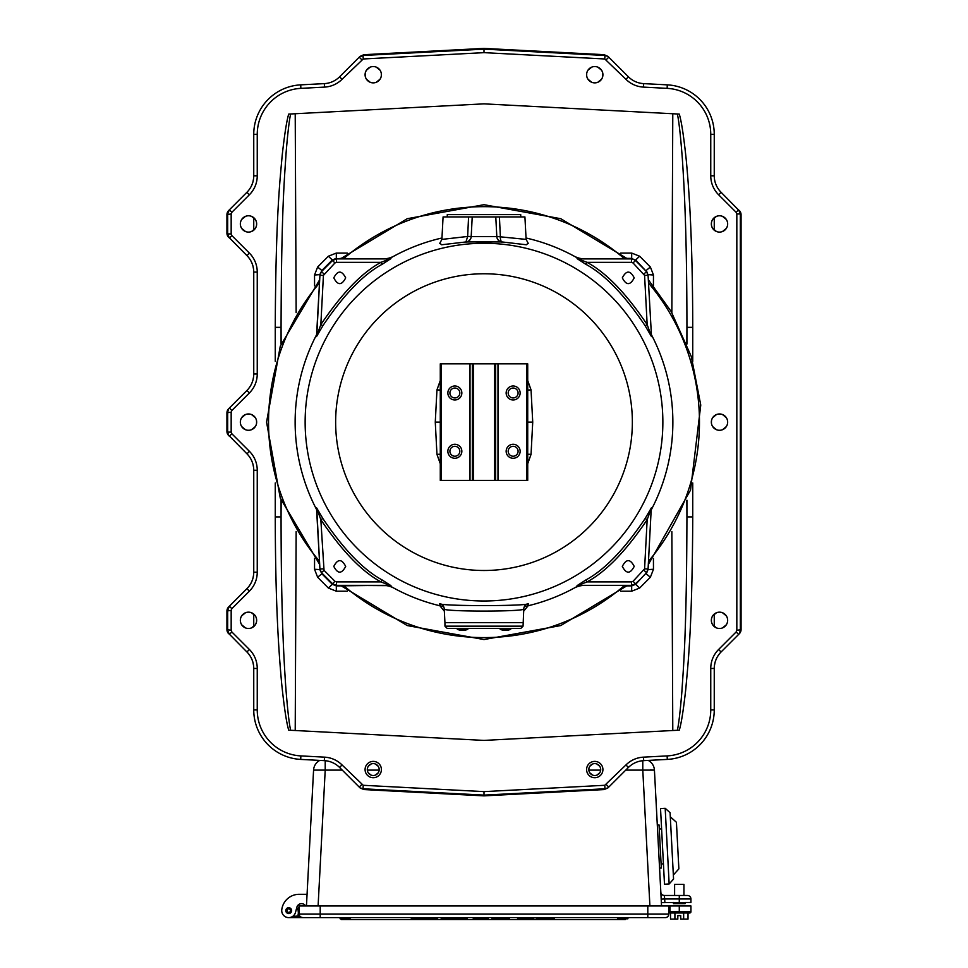 <?xml version="1.0" encoding="UTF-8"?>
<svg xmlns="http://www.w3.org/2000/svg" width="968" height="968" viewBox="0 0 968 968"><rect width="100%" height="100%" fill="white"/><g stroke="black" fill="none" stroke-linecap="round" stroke-linejoin="round"><path stroke-width="1.45" d="M253.749 230.19L253.749 217.691L253.749 230.19M253.749 614.075L253.749 626.574L253.749 614.075M714.251 230.19L714.251 217.691L714.251 230.19M714.251 614.075L714.251 626.574L714.251 614.075M727.573 225.157L727.573 222.713M727.525 222.446L727.125 221.031M727.089 220.934L726.363 219.518M726.327 219.47L722.503 216.348M721.753 216.094L720.991 215.912M718.014 215.912L717.252 216.094M716.501 216.348L712.666 219.47M712.642 219.518L711.916 220.934M711.879 221.031L711.48 222.446M711.432 222.713L711.432 225.157M711.48 225.423L711.879 226.839M711.916 226.936L712.642 228.351M712.666 228.4L716.501 231.521M717.252 231.788L718.014 231.957M720.991 231.957L721.753 231.788M722.503 231.521L726.327 228.4M726.363 228.351L727.089 226.936M727.125 226.839L727.525 225.423M727.573 621.541L727.573 619.109M727.525 618.842L727.125 617.427M727.089 617.318L726.363 615.902M726.327 615.866L722.503 612.744M721.753 612.478L720.991 612.296M718.014 612.296L717.252 612.478M716.501 612.744L712.666 615.866M712.642 615.902L711.916 617.318M711.879 617.427L711.48 618.842M711.432 619.109L711.432 621.541M711.48 621.807L711.879 623.235M711.916 623.332L712.642 624.747M712.666 624.796L716.501 627.917M717.252 628.171L718.014 628.353M720.991 628.353L721.753 628.171M722.503 627.917L726.327 624.796M726.363 624.747L727.089 623.332M727.125 623.235L727.525 621.807M727.573 423.355L727.573 420.911M727.525 420.644L727.125 419.229M727.089 419.132L726.363 417.716M726.327 417.668L722.503 414.546M721.753 414.28L720.991 414.11M720.24 414.001L718.764 414.001M718.014 414.11L717.252 414.28M716.501 414.546L712.666 417.668M712.642 417.716L711.916 419.132M711.879 419.229L711.48 420.644M711.432 420.911L711.432 423.355M711.48 423.621L711.879 425.037M711.916 425.134L712.642 426.549M712.666 426.598L716.501 429.719M717.252 429.974L718.014 430.155M718.764 430.264L720.24 430.264M720.991 430.155L721.753 429.974M722.503 429.719L726.327 426.598M726.363 426.549L727.089 425.134M727.125 425.037L727.525 423.621M602.822 75.927L602.822 73.483M602.786 73.217L602.386 71.801M602.338 71.705L601.612 70.289M601.588 70.24L597.764 67.119M597.002 66.865L596.24 66.683M593.275 66.683L592.513 66.865M591.75 67.119L587.927 70.24M587.891 70.289L587.165 71.705M587.128 71.801L586.729 73.217M586.681 73.483L586.681 75.927M586.729 76.194L587.128 77.609M587.165 77.706L587.891 79.122M587.927 79.17L591.75 82.292M592.513 82.558L593.275 82.728M596.24 82.728L597.002 82.558M597.764 82.292L601.588 79.17M601.612 79.122L602.338 77.706M602.386 77.609L602.786 76.194M600.632 770.443L600.632 768.665M600.608 768.471L600.317 767.442M600.281 767.37L599.761 766.341M599.736 766.305L596.941 764.03M592.561 764.03L589.778 766.305M589.754 766.341L589.222 767.37M589.197 767.442L588.907 768.471M588.871 768.665L588.871 770.443M588.907 770.637L589.197 771.665M589.222 771.738L589.754 772.779M589.778 772.803L592.561 775.078M596.941 775.078L599.736 772.803M599.761 772.779L600.281 771.738M600.317 771.665L600.608 770.637M256.568 225.157L256.568 222.713M256.52 222.446L256.121 221.031M256.084 220.934L255.358 219.518M255.334 219.47L251.498 216.348M250.748 216.094L249.986 215.912M247.009 215.912L246.247 216.094M245.497 216.348L241.673 219.47M241.637 219.518L240.911 220.934M240.875 221.031L240.475 222.446M240.427 222.713L240.427 225.157M240.475 225.423L240.875 226.839M240.911 226.936L241.637 228.351M241.673 228.4L245.497 231.521M246.247 231.788L247.009 231.957M249.986 231.957L250.748 231.788M251.498 231.521L255.334 228.4M255.358 228.351L256.084 226.936M256.121 226.839L256.52 225.423M256.568 621.541L256.568 619.109M256.52 618.842L256.121 617.427M256.084 617.318L255.358 615.902M255.334 615.866L251.498 612.744M250.748 612.478L249.986 612.296M247.009 612.296L246.247 612.478M245.497 612.744L241.673 615.866M241.637 615.902L240.911 617.318M240.875 617.427L240.475 618.842M240.427 619.109L240.427 621.541M240.475 621.807L240.875 623.235M240.911 623.332L241.637 624.747M241.673 624.796L245.497 627.917M246.247 628.171L247.009 628.353M249.986 628.353L250.748 628.171M251.498 627.917L255.334 624.796M255.358 624.747L256.084 623.332M256.121 623.235L256.52 621.807M256.568 423.355L256.568 420.911M256.52 420.644L256.121 419.229M256.084 419.132L255.358 417.716M255.334 417.668L251.498 414.546M250.748 414.28L249.986 414.11M249.236 414.001L247.76 414.001M247.009 414.11L246.247 414.28M245.497 414.546L241.673 417.668M241.637 417.716L240.911 419.132M240.875 419.229L240.475 420.644M240.427 420.911L240.427 423.355M240.475 423.621L240.875 425.037M240.911 425.134L241.637 426.549M241.673 426.598L245.497 429.719M246.247 429.974L247.009 430.155M247.76 430.264L249.236 430.264M249.986 430.155L250.748 429.974M251.498 429.719L255.334 426.598M255.358 426.549L256.084 425.134M256.121 425.037L256.52 423.621M381.319 75.927L381.319 73.483M381.271 73.217L380.872 71.801M380.835 71.705L380.109 70.289M380.073 70.24L376.249 67.119M375.487 66.865L374.725 66.683M371.76 66.683L370.998 66.865M370.236 67.119L366.412 70.24M366.388 70.289L365.662 71.705M365.614 71.801L365.214 73.217M365.178 73.483L365.178 75.927M365.214 76.194L365.614 77.609M365.662 77.706L366.388 79.122M366.412 79.17L370.236 82.292M370.998 82.558L371.76 82.728M374.725 82.728L375.487 82.558M376.249 82.292L380.073 79.17M380.109 79.122L380.835 77.706M380.872 77.609L381.271 76.194M379.129 770.443L379.129 768.665M379.093 768.471L378.803 767.442M378.778 767.37L378.246 766.341M378.222 766.305L375.439 764.03M371.059 764.03L368.264 766.305M368.239 766.341L367.719 767.37M367.683 767.442L367.392 768.471M367.368 768.665L367.368 770.443M367.392 770.637L367.683 771.665M367.719 771.738L368.239 772.779M368.264 772.803L371.059 775.078M375.439 775.078L378.222 772.803M378.246 772.779L378.778 771.738M378.803 771.665L379.093 770.637M246.997 652.045L246.913 651.972A23.317 23.317 0 0 1 253.749 668.452A23.317 23.317 0 0 0 246.913 651.972L227.71 632.479M227.117 631.051L226.936 629.575A5.832 5.832 0 0 0 228.642 633.689L226.936 629.563L226.936 611.086L226.936 629.575L227.177 609.392M227.71 608.17L228.642 606.96A5.832 5.832 0 0 0 226.936 611.086L228.642 606.948L246.913 588.677A23.317 23.317 0 0 0 253.749 572.197L253.749 470.266A23.317 23.317 0 0 0 246.913 453.774L227.71 434.281M227.117 432.853L226.936 431.377A5.832 5.832 0 0 0 228.642 435.503L226.936 431.365L226.936 412.888L226.936 431.377L227.177 411.194M714.251 668.344L714.251 709.919A49.55 49.55 0 0 1 667.303 759.408L643.684 760.642A23.317 23.317 0 0 0 628.426 767.442L608.001 787.855L604.952 788.775L484 795.115L484 791.618L363.23 785.29L342.055 764.962A26.814 26.814 0 0 0 324.498 757.145L300.879 755.911A46.053 46.053 0 0 1 257.246 709.919L257.246 668.452A26.814 26.814 0 0 0 249.393 649.492L231.848 631.959L231.171 630.301L231.171 610.348L231.848 608.691L249.393 591.158A26.814 26.814 0 0 0 257.246 572.197L257.246 470.266A26.814 26.814 0 0 0 249.393 451.306L231.848 433.761L229.38 436.241L228.642 435.503L227.674 432.115L227.674 412.15L228.642 408.762A5.832 5.832 0 0 0 226.936 412.888L228.642 408.762L246.913 390.491A23.317 23.317 0 0 0 253.749 373.999L253.749 272.068A23.317 23.317 0 0 0 246.913 255.576L227.71 236.095M227.117 234.655L226.936 233.179A5.832 5.832 0 0 0 228.642 237.305L226.936 233.167L226.936 214.69L226.936 233.179L227.177 213.008M227.71 211.786L228.642 210.576A5.832 5.832 0 0 0 226.936 214.69L228.642 210.564L246.913 192.293A23.317 23.317 0 0 0 253.749 175.801L253.749 134.334A49.55 49.55 0 0 1 300.697 84.857L324.316 83.623A23.317 23.317 0 0 0 339.574 76.823L359.225 57.185L363.048 55.478L484 49.138L484 52.647L604.77 58.975L625.945 79.291A26.814 26.814 0 0 0 643.502 87.108L667.121 88.354A46.053 46.053 0 0 1 710.754 134.334L710.754 175.801A26.814 26.814 0 0 0 718.607 194.762L736.152 212.307L736.83 213.952L736.83 630.301L736.152 631.959L718.607 649.492A26.814 26.814 0 0 0 710.754 668.452L710.754 709.919A46.053 46.053 0 0 1 667.121 755.911L643.502 757.145A26.814 26.814 0 0 0 625.945 764.962L604.77 785.29L484 791.618M228.642 210.576L246.913 192.293A23.317 23.317 0 0 0 253.749 175.801L257.246 175.801L257.246 134.334A46.053 46.053 0 0 1 300.879 88.354L324.498 87.108A26.814 26.814 0 0 0 342.055 79.291L363.23 58.975L484 52.647M342.055 79.291L339.574 76.823L359.999 56.41L363.835 54.692L484 48.4L484 49.138L604.952 55.478L608.001 56.41L628.426 76.823A23.317 23.317 0 0 0 643.684 83.623L667.303 84.857A49.55 49.55 0 0 1 714.251 134.334L714.251 175.801A23.317 23.317 0 0 0 721.087 192.293L740.29 211.786M740.29 632.479L739.358 633.689A5.832 5.832 0 0 0 741.065 629.575L741.065 214.69A5.832 5.832 0 0 0 739.358 210.576M736.152 212.307L738.62 209.826L740.326 213.952L740.326 630.301L739.358 633.701L721.087 651.972A23.317 23.317 0 0 0 714.251 668.452L710.754 668.452M379.19 769.56A5.941 5.941 0 0 0 373.249 763.607A5.941 5.941 0 0 0 367.296 769.56A5.941 5.941 0 0 0 373.249 775.501A5.941 5.941 0 0 0 379.19 769.56M600.704 769.56A5.941 5.941 0 0 0 594.751 763.607A5.941 5.941 0 0 0 588.81 769.56A5.941 5.941 0 0 0 594.751 775.501A5.941 5.941 0 0 0 600.704 769.56M740.883 213.214L740.822 631.257M248.812 190.151L250.555 187.574M250.966 186.848L251.886 184.924M251.995 184.67L252.926 181.911M253.011 181.609L253.58 178.584M253.568 269.225L252.987 266.176M252.829 265.619L251.958 263.102M251.91 263.006L250.893 260.9M250.506 260.223L248.776 257.669M246.997 255.661L249.393 253.108L231.848 235.575L231.171 233.917L231.171 213.952L231.848 212.307L249.393 194.762A26.814 26.814 0 0 0 257.246 175.801M248.812 388.349L250.555 385.76M250.966 385.046L251.886 383.11M251.995 382.856L252.926 380.097M253.011 379.795L253.58 376.782M253.749 374.12L253.749 272.068L257.246 272.068A26.814 26.814 0 0 0 249.393 253.108M253.568 467.423L252.987 464.362M252.829 463.805L251.958 461.3M251.91 461.204L250.893 459.098M250.506 458.409L248.776 455.868M246.997 453.859L249.393 451.306M248.812 586.535L250.555 583.958M250.966 583.232L251.886 581.308M251.995 581.054L252.926 578.295M253.011 577.993L253.58 574.98M253.749 572.318L253.749 470.266L257.246 470.266M253.568 665.609L252.987 662.56M252.829 662.003L251.958 659.498M251.91 659.389L250.893 657.284M250.506 656.606L248.776 654.065M719.188 654.114L717.445 656.691M717.034 657.417L716.114 659.341M716.005 659.595L715.074 662.354M714.989 662.656L714.42 665.681M227.71 409.972L228.629 408.774M620.73 591.194L631.68 591.194L639.63 588.048L650.375 577.231L653.473 569.257L648.003 569.62M314.576 558.403L314.527 569.257L317.625 577.231L328.37 588.048L336.319 591.194L336.319 585.894L340.966 585.894M686.856 500.408L686.929 516.912C686.627 635.31 683.396 667.303 681.895 691.551C680.25 711.347 678.737 724.258 677.358 730.271L484 740.411L290.642 730.271C289.081 723.399 287.423 708.54 285.669 685.707C284.096 661.519 281.107 616.519 281.071 516.912L275.251 516.912L275.251 482.947M686.929 500.202L686.929 516.912L692.749 516.912C692.205 630.652 687.897 664.447 685.804 688.926C683.42 710.197 681.242 723.943 679.282 730.175L677.358 730.271M281.143 343.858L281.071 327.353C281.373 208.955 284.604 176.963 286.104 152.714C287.75 132.918 289.263 120.008 290.642 113.982L484 103.854L677.358 113.982C678.919 120.867 680.577 135.726 682.331 158.558C683.904 182.746 686.893 227.746 686.929 327.353L692.749 327.353L692.749 361.306M650.375 577.231L646.128 573.77L647.483 571.253M639.63 588.048L635.661 584.309L645.668 573.564A5.832 5.832 0 0 1 645.644 573.588A221.515 221.515 0 0 1 642.933 576.432A221.515 221.515 0 0 0 646.527 572.632L635.661 584.309L631.68 585.894L631.68 591.194M328.37 588.048L332.339 584.309L336.319 585.894L382.868 585.35L336.525 585.35A5.832 5.832 0 0 1 336.199 585.337A5.832 5.832 0 0 0 336.525 585.35L389.814 585.35A2.335 2.323 -90 0 1 390.963 585.664L336.525 585.35A5.832 5.832 0 0 1 336.199 585.337M317.625 577.231L321.872 573.77L332.339 584.309L333.972 584.757M314.527 569.257L319.997 569.62M320.517 571.253L322.356 573.588A5.832 5.832 0 0 0 322.356 573.588A221.515 221.515 0 0 0 325.066 576.432A221.515 221.515 0 0 1 321.473 572.632A5.832 5.832 0 0 1 321.061 572.136M290.642 730.271L288.718 730.175C286.48 722.793 284.108 707.088 281.615 683.045C279.413 658.107 275.444 612.756 275.251 516.912M281.071 344.051L281.071 327.353L275.251 327.353C275.795 213.613 280.103 179.818 282.196 155.34C284.58 134.068 286.758 120.31 288.718 114.091L290.642 113.982M677.358 113.982L679.282 114.091C681.52 121.472 683.892 137.178 686.385 161.22C688.587 186.158 692.556 231.497 692.749 327.353M248.498 628.486A8.155 8.155 0 0 1 240.342 620.331A8.155 8.155 0 0 1 248.498 612.163A8.155 8.155 0 0 1 256.653 620.331A8.155 8.155 0 0 1 248.498 628.486M248.498 430.288A8.155 8.155 0 0 1 240.342 422.133A8.155 8.155 0 0 1 248.498 413.965A8.155 8.155 0 0 1 256.653 422.133A8.155 8.155 0 0 1 248.498 430.288M248.498 232.102A8.155 8.155 0 0 1 240.342 223.935A8.155 8.155 0 0 1 248.498 215.779A8.155 8.155 0 0 1 256.653 223.935A8.155 8.155 0 0 1 248.498 232.102M373.249 777.715A8.155 8.155 0 0 1 365.081 769.56A8.155 8.155 0 0 1 373.249 761.392A8.155 8.155 0 0 1 381.404 769.56A8.155 8.155 0 0 1 373.249 777.715M594.751 777.715A8.155 8.155 0 0 1 586.596 769.56A8.155 8.155 0 0 1 594.751 761.392A8.155 8.155 0 0 1 602.919 769.56A8.155 8.155 0 0 1 594.751 777.715M373.249 82.873A8.155 8.155 0 0 1 365.081 74.705A8.155 8.155 0 0 1 373.249 66.55A8.155 8.155 0 0 1 381.404 74.705A8.155 8.155 0 0 1 373.249 82.873M594.751 82.873A8.155 8.155 0 0 1 586.596 74.705A8.155 8.155 0 0 1 594.751 66.55A8.155 8.155 0 0 1 602.919 74.705A8.155 8.155 0 0 1 594.751 82.873M719.502 628.486A8.155 8.155 0 0 1 711.347 620.331A8.155 8.155 0 0 1 719.502 612.163A8.155 8.155 0 0 1 727.658 620.331A8.155 8.155 0 0 1 719.502 628.486M719.502 430.288A8.155 8.155 0 0 1 711.347 422.133A8.155 8.155 0 0 1 719.502 413.965A8.155 8.155 0 0 1 727.658 422.133A8.155 8.155 0 0 1 719.502 430.288M719.502 232.102A8.155 8.155 0 0 1 711.347 223.935A8.155 8.155 0 0 1 719.502 215.779A8.155 8.155 0 0 1 727.658 223.935A8.155 8.155 0 0 1 719.502 232.102M347.27 253.071L336.319 253.071L328.37 256.217L317.625 267.035L314.527 274.997L319.997 274.634M653.424 285.863L653.473 274.997L650.375 267.035L639.63 256.217L631.68 253.071L631.68 258.371L627.034 258.371M634.161 584.696A5.832 5.832 0 0 1 631.475 585.35L633.193 585.096M634.016 584.757L635.456 583.777A221.515 221.515 0 0 0 639.231 580.147A221.515 221.515 0 0 1 635.456 583.777L631.475 585.35L578.186 585.35A2.335 2.323 90 0 1 578.186 585.35L579.663 585.35L578.489 585.664A188.869 188.869 0 0 1 528.117 605.774L528.213 603.56C530.682 606.27 437.318 606.27 439.787 603.56L439.883 605.774A188.869 188.869 0 0 1 389.511 585.664M334.807 585.096L336.525 585.35L332.544 583.777A5.832 5.832 0 0 0 333.101 584.236A5.832 5.832 0 0 1 332.544 583.777A221.515 221.515 0 0 1 328.769 580.147A221.515 221.515 0 0 0 332.544 583.777L336.525 585.35A5.832 5.832 0 0 1 333.355 584.418A5.832 5.832 0 0 0 334.565 585.011A5.832 5.832 0 0 1 333.355 584.418A5.832 5.832 0 0 0 335.896 585.313A5.832 5.832 0 0 1 334.577 585.011A5.832 5.832 0 0 0 335.896 585.313M316.5 507.668L322.84 518.497L320.831 519.647L324.038 570.321L334.94 581.284L336.525 581.913L380.956 581.913C361.851 571.616 341.813 550.865 320.831 519.647L316.5 507.668L316.596 509.579A188.869 188.869 0 0 1 316.596 334.686L319.924 275.287A5.832 5.832 0 0 1 321.473 271.633A221.515 221.515 0 0 1 325.066 267.833A221.515 221.515 0 0 0 322.356 270.677L320.517 273.012M333.972 259.509L332.339 259.956L321.872 270.495L317.625 267.035M316.596 334.686L316.5 336.598L322.84 325.768L320.831 324.619C341.934 293.28 361.971 272.528 380.956 262.352L389.814 258.916L336.525 258.916A5.832 5.832 0 0 0 332.544 260.489A5.832 5.832 0 0 1 336.525 258.916L334.819 259.17M638.977 263.865A221.515 221.515 0 0 0 635.456 260.489L634.028 259.497M633.193 259.17L631.475 258.916A5.832 5.832 0 0 1 635.456 260.489L631.68 258.371L635.456 260.489A5.832 5.832 0 0 0 631.475 258.916A5.832 5.832 0 0 1 635.456 260.489L646.527 271.633A5.832 5.832 0 0 1 647.144 272.407M643.115 268.027A221.515 221.515 0 0 1 645.644 270.677L635.661 259.956L639.63 256.217M647.483 273.012L646.128 270.495L650.375 267.035M653.473 274.997L648.003 274.634M336.319 253.071L336.319 258.371L332.339 259.956L328.37 256.217M359.999 56.41L359.225 57.185L361.693 59.653M231.848 235.575L229.38 238.043L227.674 233.917L227.674 213.952L229.38 209.826L246.913 192.293L249.393 194.762M231.848 212.307L229.38 209.826L228.642 210.564M231.848 433.761L231.171 432.115L231.171 412.15L231.848 410.493L229.38 408.024L246.913 390.491A23.317 23.317 0 0 0 253.749 373.999L257.246 373.999L257.246 272.068M228.642 408.762L246.913 390.491L249.393 392.96A26.814 26.814 0 0 0 257.246 373.999M231.848 631.959L229.38 634.427L227.674 630.301L227.674 610.348L229.38 606.222L246.913 588.677A23.317 23.317 0 0 0 253.749 572.197L257.246 572.197M231.848 608.691L229.38 606.222L228.642 606.948L246.913 588.677L249.393 591.158M608.001 787.855L604.165 789.561L484 795.865L484 795.115L363.048 788.775L359.999 787.855L339.574 767.442A23.317 23.317 0 0 0 324.316 760.642L300.697 759.408A49.55 49.55 0 0 1 253.749 709.919L253.749 668.452L257.246 668.452M484 795.865L363.835 789.561L359.999 787.855M625.945 764.962L628.426 767.442L608.775 787.081L606.307 784.612M736.152 631.959L738.62 634.427L721.087 651.972A23.317 23.317 0 0 0 714.251 668.452M739.358 210.564L741.065 214.702L741.065 629.563L739.358 633.701L721.087 651.972L718.607 649.492M484 48.4L604.165 54.692L608.001 56.41M650.448 769.862L654.428 770.117L657.308 825.051L659.051 824.954L661.313 868.042L659.571 868.127L660.829 892.133A3.497 3.497 177 0 0 664.314 895.473L673.45 895.473M683.94 884.389L674.611 884.389L683.94 884.389L683.94 895.473L687.437 895.473A3.497 3.497 0 0 1 690.934 898.97L690.934 902.466L661.374 902.648L661.168 898.715L661.543 905.963L654.428 770.117A11.664 11.664 0 0 0 648.221 760.4M661.446 904.088L661.519 905.382L661.446 904.088M661.011 895.642L661.096 897.336M307.062 894.299L299.148 894.299L307.062 894.299L306.457 905.963L313.571 770.117A11.664 11.664 0 0 1 319.779 760.4M654.428 770.117L642.788 770.117L642.788 760.703M342.249 770.117L325.212 770.117L325.212 760.703M661.192 899.151L664.689 898.97L664.871 902.466M687.437 895.473L664.314 895.473L664.689 898.97L679.282 898.97L679.282 902.466M673.45 902.466L673.45 903.628L685.114 903.628L685.114 902.466M299.148 894.299A17.484 17.484 0 0 0 281.773 909.847A6.994 6.994 0 0 0 287.423 917.495A6.994 6.994 0 0 0 295.482 912.437L296.886 907.185A4.804 4.804 0 0 1 305.634 905.963A4.804 4.804 0 0 0 296.886 907.185L296.559 908.42A2.335 2.335 0 0 0 299.209 906.109A2.335 2.335 0 0 1 296.559 908.42A2.335 2.335 0 0 0 299.209 906.109L298.047 909.4A3.497 3.497 0 0 1 296.244 909.545A3.497 3.497 0 0 0 298.047 909.4L299.209 909.4L299.209 908.42L299.209 909.4M285.802 910.622A2.916 2.916 0 0 0 288.718 913.538A2.916 2.916 0 0 0 291.634 910.622A2.916 2.916 0 0 0 288.718 907.706A2.916 2.916 0 0 0 285.802 910.622L286.117 911.929L287 910.912A1.754 1.754 0 0 0 289.674 912.086A1.754 1.754 0 0 0 289.674 909.158A1.754 1.754 0 0 0 287 910.331L286.492 910.041A2.311 2.311 0 0 1 290.037 908.734A2.311 2.311 0 0 1 290.037 912.521A2.311 2.311 0 0 1 286.492 910.041L286.117 909.327L285.802 910.622M669.953 905.963L668.791 905.963L668.791 914.119L320.202 914.119L320.202 905.963L690.934 905.963L690.934 911.783L669.953 911.783L669.953 905.963M288.718 917.616A6.994 6.994 0 0 1 281.773 909.847A6.994 6.994 0 0 0 288.718 917.616A6.994 6.994 0 0 1 281.773 909.847A6.994 6.994 0 0 0 288.718 917.616L302.706 917.616A3.497 3.497 0 0 1 299.209 914.119A3.497 3.497 0 0 0 299.681 915.873A3.497 3.497 0 0 1 299.209 914.119L299.209 905.963L320.202 905.963M668.791 914.119A3.497 3.497 0 0 1 665.294 917.616A3.497 3.497 0 0 0 668.791 914.119A3.497 3.497 0 0 1 665.294 917.616L302.706 917.616L320.202 917.616L320.202 914.119L299.209 914.119A3.497 3.497 0 0 0 302.706 917.616L298.676 916.454L298.047 909.4M690.934 911.783A1.162 1.162 0 0 1 689.773 912.957A1.162 1.162 0 0 0 690.934 911.783A1.162 1.162 0 0 1 689.773 912.957L669.953 912.957L669.953 911.783L668.791 911.783M302.403 917.604L301.508 917.41M299.681 915.873L292.59 916.454L299.076 916.744M300.988 917.458L302.706 917.616M628.994 917.616A1.162 1.162 90 0 0 627.833 918.789L617.644 918.789A1.162 1.162 -90 0 0 616.483 917.616M351.517 917.616A1.162 1.162 90 0 0 350.356 918.789L340.167 918.789A1.162 1.162 -90 0 0 339.006 917.616M491.865 918.789L509.362 918.789L491.865 918.789M437.657 918.789L420.826 918.789L437.657 918.789M441.154 918.789L467.423 918.789L441.154 918.789M473.219 918.789L488.368 918.789L473.219 918.789M411.315 918.789L436.495 918.789L411.315 918.789M554.228 918.789L536.175 918.789L554.228 918.789M549.848 918.789L536.175 918.789L549.848 918.789M517.517 918.789L533.84 918.789L517.517 918.789M518.679 918.789L533.84 918.789L518.679 918.789M291.174 912.183L291.174 909.061L289.964 907.984L291.634 910.622L289.964 913.26L286.528 912.546L289.964 913.26L291.174 912.195M289.964 907.984L286.528 908.71L289.964 907.984M285.947 911.517L285.947 909.726M663.431 863.843L661.096 863.964M661.592 828.91L659.269 829.031M669.154 883.965L664.496 884.22L660.527 808.534L665.185 808.292L670.086 812.709L673.559 879.065L669.154 883.965L665.185 808.292M670.304 816.786L676.426 822.292L678.87 868.865L673.353 874.999M674.611 884.389L674.611 895.473M670.534 912.957L670.534 919.128L677.818 919.128L677.818 915.631L680.734 915.631L680.734 919.128L688.018 919.128L688.018 912.957M683.65 919.128L683.65 912.957L679.282 912.957L679.282 905.963M680.734 919.128L680.734 915.631L677.818 915.631L677.818 919.128M674.914 919.128L674.914 912.957M624.481 919.6L341.184 919.6L624.481 919.6M347.766 919.6L342.757 919.6L347.766 919.6M625.243 919.6L620.234 919.6L625.243 919.6M651.161 510.027A188.869 188.869 0 0 0 651.161 334.226M585.132 258.916A23.317 23.317 0 0 1 574.012 256.096A23.317 23.317 0 0 0 585.132 258.916A23.317 23.317 0 0 1 574.012 256.096A188.869 188.869 0 0 0 526.035 237.995A188.869 188.869 0 0 1 578.489 258.601L579.663 258.916L578.186 258.916A2.335 2.323 90 0 1 577.037 258.601L578.489 258.601M322.84 325.768C343.676 294.817 363.472 274.319 382.215 264.264L390.963 258.601A2.335 2.323 -90 0 1 389.814 258.916L388.337 258.916L389.511 258.601A188.869 188.869 0 0 1 441.965 237.995A188.869 188.869 0 0 0 393.988 256.096A23.317 23.317 0 0 1 382.868 258.916A23.317 23.317 0 0 0 393.988 256.096A23.317 23.317 0 0 1 382.868 258.916M382.215 264.264L380.956 262.352L336.525 262.352L336.525 258.916L332.544 260.489A221.515 221.515 0 0 0 328.769 264.119A221.515 221.515 0 0 1 332.544 260.489L321.461 271.633L319.924 275.287L316.754 335.666L320.831 324.619L323.421 275.408L319.924 275.287M316.839 334.226A188.869 188.869 0 0 0 316.839 510.027M382.868 585.35A23.317 23.317 0 0 1 393.988 588.169A23.317 23.317 0 0 0 382.868 585.35A23.317 23.317 0 0 1 393.988 588.169A188.869 188.869 0 0 0 443.622 606.634M524.378 606.634A188.869 188.869 0 0 0 574.012 588.169A23.317 23.317 0 0 1 585.132 585.35A23.317 23.317 0 0 0 574.012 588.169A23.317 23.317 0 0 1 585.132 585.35M633.036 585.132A5.832 5.832 0 0 0 635.456 583.777L633.06 581.284L631.475 581.913L587.044 581.913L578.174 585.35A2.335 2.323 90 0 0 577.037 585.664L578.489 585.664M647.919 274.222A5.832 5.832 0 0 1 648.076 275.287L651.404 334.686A188.869 188.869 0 0 1 651.404 509.579L651.5 507.668L645.16 518.497C624.324 549.449 604.528 569.946 585.785 580.001L577.037 585.664M322.84 518.497C343.555 549.328 363.351 569.825 382.215 580.001L390.963 585.664M585.785 580.001L587.044 581.913C606.029 571.737 626.066 550.986 647.168 519.647L644.579 568.857L633.06 581.284M645.16 518.497L647.168 519.647L651.246 508.599L648.076 568.978A5.832 5.832 0 0 1 647.919 570.043M651.5 507.668A2.335 2.311 3 0 0 651.246 508.599L651.404 509.579M651.137 510.547L648.076 568.978L646.527 572.632L643.962 570.321M528.117 605.774L523.664 611.147L523.773 608.92C525.999 611.8 442.001 611.8 444.227 608.92L444.336 611.147L439.883 605.774M647.144 571.846A5.832 5.832 0 0 1 646.527 572.632L648.076 568.978L644.579 568.857M643.163 268.063A221.515 221.515 0 0 1 646.527 271.633L648.076 275.287L644.579 275.408L647.168 324.619L645.16 325.768C624.445 294.938 604.649 274.44 585.785 264.264L577.037 258.601M633.048 259.134A5.832 5.832 0 0 1 635.456 260.489L633.06 262.981L644.579 275.408M316.596 509.579L319.924 568.978L321.461 572.632L332.544 583.777A5.832 5.832 0 0 0 333.101 584.236A5.832 5.832 0 0 1 332.544 583.777L334.94 581.284M320.892 571.894A5.832 5.832 0 0 1 319.972 569.523M319.936 569.22A5.832 5.832 0 0 1 319.924 568.978L316.754 508.599M333.791 277.864C337.747 270.193 341.716 270.193 345.685 277.864C341.716 285.536 337.747 285.536 333.791 277.864M390.963 258.601L389.511 258.601M651.404 334.686L651.5 336.598L645.16 325.768M440.029 243.27L441.577 244.771L465.959 241.952L502.041 241.952L526.423 244.771L527.971 243.27M471.198 236.47L467.641 236.47L465.959 241.952A5.832 5.82 -177 0 0 471.198 236.47L472.215 216.941L443.078 216.941L441.892 239.398L467.641 236.47L468.585 216.941M499.415 216.941L495.785 216.941L496.802 236.47A5.832 5.82 -3 0 0 502.041 241.952A5.832 2.251 94.5 0 1 500.359 236.47L499.415 216.941L524.922 216.941L526.108 239.398L528.346 243.549M472.215 216.941L495.785 216.941L496.814 236.603L471.186 236.603L472.215 216.941L471.452 231.667M447.276 216.941L447.276 214.606L520.724 214.606L520.724 216.941M496.802 236.47L526.108 239.398M502.053 242.097A5.832 5.82 -3 0 1 496.814 236.603M465.947 242.097A5.832 5.82 -177 0 0 471.186 236.615M651.5 336.598L647.168 324.619C626.187 293.401 606.149 272.649 587.044 262.352L578.186 258.916L631.475 258.916L631.475 262.352L633.06 262.981M631.475 262.352L587.044 262.352L585.785 264.264M622.315 277.864C626.284 270.193 630.253 270.193 634.209 277.864C630.253 285.536 626.284 285.536 622.315 277.864M527.717 463.708L531.045 454.367L532.727 422.133L527.136 422.133L526.556 411.013M440.283 380.545L436.955 389.898L435.273 422.133L436.955 454.367L440.283 463.708M531.045 454.367L527.717 454.222M436.955 454.367L440.283 454.222M435.273 422.133L440.863 422.133L441.444 433.253M526.556 433.253L527.136 422.133M441.444 411.013L440.863 422.133M459.812 451.282A4.949 4.949 0 0 0 454.851 446.321A4.949 4.949 0 0 0 449.902 451.282A4.949 4.949 0 0 0 454.851 456.231A4.949 4.949 0 0 0 459.812 451.282M459.812 392.984A4.949 4.949 0 0 0 454.851 388.035A4.949 4.949 0 0 0 449.902 392.984A4.949 4.949 0 0 0 454.851 397.945A4.949 4.949 0 0 0 459.812 392.984M518.098 451.282A4.949 4.949 0 0 0 513.149 446.321A4.949 4.949 0 0 0 508.188 451.282A4.949 4.949 0 0 0 513.149 456.231A4.949 4.949 0 0 0 518.098 451.282M518.098 392.984A4.949 4.949 0 0 0 513.149 388.035A4.949 4.949 0 0 0 508.188 392.984A4.949 4.949 0 0 0 513.149 397.945A4.949 4.949 0 0 0 518.098 392.984M436.955 389.898L440.283 390.043M532.727 422.133L531.045 389.898L527.717 380.545M531.045 389.898L527.717 390.043M316.5 336.598L316.754 335.666M333.791 566.401C337.747 558.73 341.716 558.73 345.685 566.401C341.716 574.06 337.747 574.06 333.791 566.401M388.337 585.35L389.826 585.35L380.956 581.913L382.215 580.001M622.315 566.401C626.284 558.73 630.253 558.73 634.209 566.401C630.253 574.06 626.284 574.06 622.315 566.401M528.213 603.56A5.832 5.82 3 0 0 523.773 608.92L523.059 626.151L444.941 626.151L444.941 622.654L523.059 622.654L444.941 622.654L444.227 608.92A5.832 5.82 177 0 0 439.787 603.56M444.941 626.151L447.276 628.486L520.724 628.486L467.096 628.486M499.052 628.486L500.904 628.486M458.033 628.486L463.236 628.486M508.055 630.168L508.055 630.168A11.664 11.664 0 0 0 510.439 629.345A0.932 0.932 0 0 0 510.971 628.498L499.899 628.498A0.932 0.932 0 0 0 500.432 629.345A11.664 11.664 0 0 0 502.815 630.168L502.815 630.168M506.809 630.325A11.616 3.001 -90 0 0 506.966 630.241L506.179 630.241L506.966 630.241A11.616 3.001 -90 0 1 506.809 630.325L506.809 630.325A11.616 3.001 -90 0 0 506.966 630.241A11.616 3.001 -90 0 1 506.809 630.325L507.135 630.325A11.616 11.217 -90 0 0 507.716 630.241M503.904 630.241L504.691 630.241L503.904 630.241A11.616 3.001 90 0 0 504.062 630.325L504.062 630.325A11.616 3.001 90 0 1 503.904 630.241A11.616 3.001 90 0 0 504.062 630.325L504.062 630.325A11.616 3.001 90 0 1 503.904 630.241L504.691 630.241A11.616 8.216 -90 0 0 505.102 630.325L505.768 630.325A11.616 8.216 90 0 0 506.179 630.241L506.966 630.241M465.184 630.168L465.184 630.168A11.664 11.664 0 0 0 467.568 629.345A0.932 0.932 0 0 0 468.101 628.498L457.029 628.498A0.932 0.932 0 0 0 457.561 629.345A11.664 11.664 0 0 0 459.945 630.168L459.945 630.168M463.938 630.325L463.938 630.325A11.616 3.001 -90 0 0 464.096 630.241L463.309 630.241L464.096 630.241A11.616 3.001 -90 0 1 463.938 630.325L463.938 630.325A11.616 3.001 -90 0 0 464.096 630.241A11.616 3.001 -90 0 1 463.938 630.325L464.277 630.325A11.616 11.217 -90 0 0 464.846 630.241M464.096 630.241L463.309 630.241A11.616 8.216 90 0 1 462.898 630.325L462.232 630.325A11.616 8.216 -90 0 1 461.821 630.241L461.034 630.241A11.616 3.001 90 0 0 461.191 630.325A11.616 3.001 90 0 1 461.034 630.241L461.821 630.241L461.034 630.241A11.616 3.001 90 0 0 461.191 630.325L461.191 630.325A11.616 3.001 90 0 1 461.034 630.241M461.191 630.325L460.865 630.325A11.616 11.217 90 0 1 460.284 630.241M462.232 630.325L462.898 630.325L462.232 630.325M526.556 480.418L527.717 480.418L527.717 363.835L527.717 480.418L470.012 480.418L470.012 363.835L526.556 363.835L526.556 480.418M470.012 363.835L440.283 363.835L440.283 480.418L441.444 480.418L441.444 363.835L440.283 363.835L440.283 480.418L470.012 480.418M527.717 363.835L526.556 363.835L527.717 363.835M513.149 399.978A6.994 6.994 0 0 0 520.143 392.984A6.994 6.994 0 0 0 513.149 385.99A6.994 6.994 0 0 0 506.155 392.984A6.994 6.994 0 0 0 513.149 399.978M513.149 458.275A6.994 6.994 0 0 0 520.143 451.282A6.994 6.994 0 0 0 513.149 444.288A6.994 6.994 0 0 0 506.155 451.282A6.994 6.994 0 0 0 513.149 458.275M454.851 458.275A6.994 6.994 0 0 0 461.845 451.282A6.994 6.994 0 0 0 454.851 444.288A6.994 6.994 0 0 0 447.857 451.282A6.994 6.994 0 0 0 454.851 458.275M454.851 399.978A6.994 6.994 0 0 0 461.845 392.984A6.994 6.994 0 0 0 454.851 385.99A6.994 6.994 0 0 0 447.857 392.984A6.994 6.994 0 0 0 454.851 399.978M472.336 363.835L472.336 480.418M495.664 363.835L495.664 480.418M653.473 569.257L653.424 558.403M336.319 591.194L347.27 591.194M295.216 730.513L296.147 531.614M671.852 531.614L672.784 730.513M686.856 343.858L686.929 327.353L686.929 344.051M692.749 482.947L692.749 516.912M627.034 585.894L631.68 585.894L631.475 581.913M281.071 500.202L281.071 516.912L281.143 500.408M231.848 410.493L249.393 392.96M275.251 361.306L275.251 327.353M296.147 312.652L295.216 113.752M314.527 274.997L314.576 285.863M631.68 253.071L620.73 253.071M672.784 113.752L671.852 312.652M340.966 258.371L336.525 258.916M363.835 54.692L363.048 55.478L363.23 58.975M324.316 83.623L324.498 87.108M300.697 84.857L300.879 88.354M253.749 134.334L257.246 134.334M226.936 214.593L231.171 213.952M226.936 233.167L227.674 233.917L231.171 233.917M226.936 412.779L231.171 412.15M226.936 431.365L227.674 432.115L231.171 432.115M226.936 610.977L231.171 610.348M226.936 629.563L231.171 630.301M246.913 651.972L249.393 649.492M253.749 709.919L257.246 709.919M300.697 759.408L300.879 755.911M324.316 760.642L324.498 757.145M339.574 767.442L342.055 764.962M359.225 787.081L361.693 784.612M363.835 789.561L363.048 788.775L363.23 785.29M604.165 789.561L604.952 788.775L604.77 785.29M643.684 760.642L643.502 757.145M667.303 759.408L667.121 755.911M714.251 709.919L710.754 709.919M741.065 629.672L736.83 630.301M741.065 214.702L740.326 213.952L736.83 213.952M721.087 192.293L718.607 194.762M714.251 175.801L710.754 175.801M714.251 134.334L710.754 134.334M667.303 84.857L667.121 88.354M643.684 83.623L643.502 87.108M628.426 76.823L625.945 79.291M608.775 57.185L606.307 59.653M604.165 54.692L604.952 55.478L604.77 58.975M625.751 770.117L642.788 770.117L649.903 905.963M600.68 770.117L588.834 770.117M379.166 770.117L367.32 770.117M318.097 905.963L325.212 770.117L313.571 770.117M690.934 898.97L679.282 898.97L679.282 895.473M660.829 892.133L660.829 892.133A3.497 3.497 177 0 0 664.314 895.473L662.995 895.206M647.798 905.963L647.798 917.616M299.209 906.109A2.335 2.335 0 0 1 296.559 908.42M299.209 914.119L298.047 914.119L298.676 916.454M648.475 561.319A215.465 215.465 0 0 0 648.475 282.946M624.663 258.916A215.465 215.465 0 0 0 343.337 258.916M624.663 585.35A215.465 215.465 0 0 1 343.337 585.35M319.525 561.319A215.465 215.465 0 0 1 319.525 282.946M662.862 422.133A178.862 178.862 0 0 1 484 600.995A178.862 178.862 0 0 1 305.138 422.133A178.862 178.862 0 0 1 484 243.27A178.862 178.862 0 0 1 662.862 422.133M336.525 262.352L334.94 262.981L323.421 275.408M635.456 260.489L646.527 271.633L643.962 273.944M632.358 422.133A148.358 148.358 0 0 0 484 273.775A148.358 148.358 0 0 0 335.642 422.133A148.358 148.358 0 0 0 484 570.491A148.358 148.358 0 0 0 632.358 422.133M324.038 273.944L321.461 271.633M334.94 262.981L332.544 260.489M323.421 568.857L319.924 568.978L321.473 572.632L324.038 570.321M336.525 581.913L336.525 585.35M510.439 629.345L500.432 629.345M467.568 629.345L457.561 629.345M497.988 480.418L497.988 363.835M473.509 363.835L473.509 480.418M494.491 363.835L494.491 480.418M340.349 258.916L407.226 218.707L484 204.696L560.774 218.707L627.651 258.916L560.774 218.707L484 204.696L407.226 218.707L340.349 258.916L407.226 218.707L484 204.696L560.774 218.707L627.651 258.916L560.774 218.707L484 204.696L407.226 218.707L340.349 258.916L407.226 218.707L484 204.696L560.774 218.707L627.651 258.916L560.774 218.707L484 204.696L407.226 218.707L340.349 258.916L407.226 218.707L484 204.696L560.774 218.707L627.651 258.916L560.774 218.707L484 204.696L407.226 218.707L340.349 258.916M648.306 279.728L671.151 311.454L691.309 356.563L700.759 405.072L690.547 490.074L648.306 564.538L690.547 490.074L700.759 405.072L691.309 356.563L671.151 311.454L648.306 279.728L671.151 311.454L691.309 356.563L700.759 405.072L690.547 490.074L648.306 564.538L690.547 490.074L700.759 405.072L691.309 356.563L671.151 311.454L648.306 279.728L671.151 311.454L691.309 356.563L700.759 405.072L690.547 490.074L648.306 564.538L690.547 490.074L700.759 405.072L691.309 356.563L671.151 311.454L648.306 279.728L671.151 311.454L691.309 356.563L700.759 405.072L690.547 490.074L648.306 564.538L690.547 490.074L700.759 405.072L691.309 356.563L671.151 311.454L648.306 279.728M319.694 279.728L280.284 346.133L266.563 422.133L280.284 498.121L319.694 564.538L280.284 498.121L266.563 422.133L280.284 346.133L319.694 279.728L280.284 346.133L266.563 422.133L280.284 498.121L319.694 564.538L280.284 498.121L266.563 422.133L280.284 346.133L319.694 279.728L280.284 346.133L266.563 422.133L280.284 498.121L319.694 564.538L280.284 498.121L266.563 422.133L280.284 346.133L319.694 279.728L280.284 346.133L266.563 422.133L280.284 498.121L319.694 564.538L280.284 498.121L266.563 422.133L280.284 346.133L319.694 279.728M340.349 585.35L407.226 625.558L484 639.558L560.762 625.558L627.651 585.35L560.762 625.558L484 639.558L407.226 625.558L340.349 585.35L407.226 625.558L484 639.558L560.762 625.558L627.651 585.35L560.762 625.558L484 639.558L407.226 625.558L340.349 585.35L407.226 625.558L484 639.558L560.762 625.558L627.651 585.35L560.762 625.558L484 639.558L407.226 625.558L340.349 585.35L407.226 625.558L484 639.558L560.762 625.558L627.651 585.35L560.762 625.558L484 639.558L407.226 625.558L340.349 585.35M439.654 243.549L441.892 239.398M646.527 271.633L648.076 275.287M523.059 626.151L520.724 628.486"/></g></svg>
